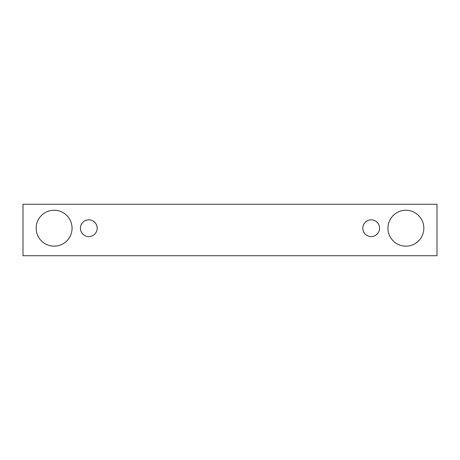 <?xml version="1.0" encoding="UTF-8"?>
<svg xmlns="http://www.w3.org/2000/svg" width="460" height="460" viewBox="0 0 460 460"><rect width="100%" height="100%" fill="white"/><g stroke="black" fill="none" stroke-linecap="round" stroke-linejoin="round"><path stroke-width="0.69" d="M88.809 236.584A8.378 8.378 0 0 1 81.558 224.02A8.378 8.378 0 0 1 96.065 224.02A8.378 8.378 0 0 1 88.809 236.584M437 255.725L437 204.274L23 204.274L23 255.725L437 255.725M54.107 246.152A17.946 17.946 0 0 1 38.565 219.23A17.946 17.946 0 0 1 69.655 219.23A17.946 17.946 0 0 1 54.107 246.152M405.892 246.152A17.946 17.946 0 0 1 390.344 219.23A17.946 17.946 0 0 1 421.435 219.23A17.946 17.946 0 0 1 405.892 246.152M371.191 236.584A8.378 8.378 0 0 1 363.935 224.02A8.378 8.378 0 0 1 378.442 224.02A8.378 8.378 0 0 1 371.191 236.584"/></g></svg>
